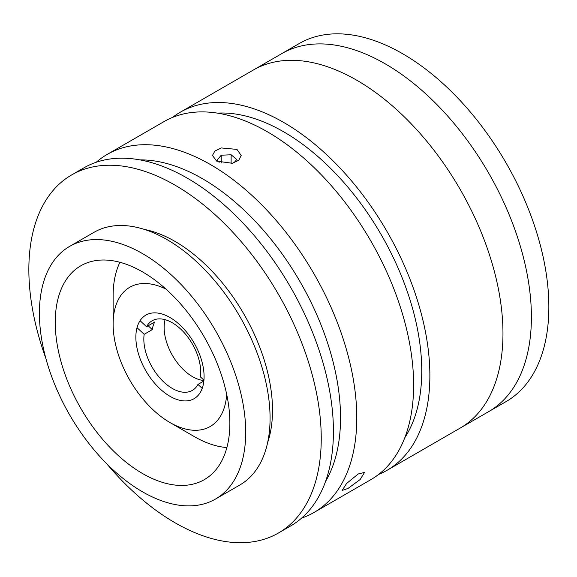 <?xml version="1.0" encoding="UTF-8"?>
<svg xmlns="http://www.w3.org/2000/svg" width="577" height="577" viewBox="0 0 577 577"><rect width="100%" height="100%" fill="white"/><g stroke="black" fill="none" stroke-linecap="round" stroke-linejoin="round"><path stroke-width="0.87" d="M216.671 161.12L212.466 155.465L214.882 151.051L221.323 147.95L236.981 149.4L241.186 155.465L238.77 160.255L232.322 163.269L216.671 161.12M358.202 473.977L364.52 472.448L360.135 479.537L348.054 488.416L342.139 490.443L346.611 483.461L358.202 473.977M96.193 162.288A206.754 119.367 60 0 1 107.207 154.398A206.754 119.367 60 0 1 210.583 164.64A206.754 119.367 60 0 1 345.652 346.835A206.754 119.367 60 0 1 313.953 512.506A206.754 119.367 60 0 1 301.62 518.103M107.207 154.398L164.063 121.574A206.754 119.367 60 0 1 267.432 131.816A206.754 119.367 60 0 1 402.501 314.011A206.754 119.367 60 0 1 370.809 479.682L313.953 512.506M325.558 481.42A195.264 112.739 -120 0 0 202.462 178.704A195.264 112.739 -120 0 0 139.922 159.894M217.385 113.121A195.264 112.739 60 0 1 283.682 131.816A195.264 112.739 60 0 1 404.794 437.727M172.501 117.441A206.754 119.367 60 0 1 180.305 112.198A206.754 119.367 60 0 1 283.682 122.439A206.754 119.367 60 0 1 418.743 304.627A206.754 119.367 60 0 1 387.052 470.305A206.754 119.367 60 0 1 378.613 474.438M180.305 112.198L253.404 69.997A206.754 119.367 60 0 1 356.774 80.232A206.754 119.367 60 0 1 491.842 262.427A206.754 119.367 60 0 1 460.15 428.098L506.036 401.614A206.754 119.367 60 0 0 537.728 235.935A206.754 119.367 60 0 0 402.659 53.748A206.754 119.367 60 0 0 299.283 43.506L281.828 53.582A206.754 119.367 60 0 1 385.205 63.823A206.754 119.367 60 0 1 520.274 246.011A206.754 119.367 60 0 1 488.582 411.689A206.754 119.367 60 0 0 520.274 246.011A206.754 119.367 60 0 0 385.205 63.823A206.754 119.367 60 0 0 281.828 53.582L253.404 69.997A206.754 119.367 60 0 1 356.774 80.232A206.754 119.367 60 0 1 491.842 262.427A206.754 119.367 60 0 1 460.15 428.098L387.052 470.305M215.495 499.055L239.859 484.99A145.873 84.22 -120 0 0 270.072 418.21A145.873 84.22 -120 0 0 206.4 271.406A145.873 84.22 -120 0 0 93.986 232.329L69.622 246.393A145.873 84.22 -120 0 0 39.409 313.174A145.873 84.22 -120 0 0 103.081 459.977A145.873 84.22 -120 0 0 215.495 499.055A145.873 84.22 -120 0 0 245.708 432.281A145.873 84.22 -120 0 0 182.029 285.478A145.873 84.22 -120 0 0 69.622 246.393M229.87 423.136A123.478 71.288 -120 0 0 175.971 298.872A123.478 71.288 -120 0 0 80.823 265.788A123.478 71.288 -120 0 0 55.248 322.319A123.478 71.288 -120 0 0 109.147 446.576A123.478 71.288 -120 0 0 204.294 479.66A123.478 71.288 -120 0 0 229.87 423.136M106.493 463.49A206.754 119.367 -120 0 0 278.424 533.018L290.606 525.986A206.754 119.367 -120 0 0 333.427 431.344A206.754 119.367 -120 0 0 243.177 223.27A206.754 119.367 -120 0 0 83.853 167.878L71.671 174.918A206.754 119.367 -120 0 0 28.85 269.56A206.754 119.367 -120 0 0 45.922 358.577M278.424 533.018A206.754 119.367 -120 0 0 321.245 438.376A206.754 119.367 -120 0 0 230.995 230.31A206.754 119.367 -120 0 0 71.671 174.918M267.62 442.617A137.838 79.583 -120 0 0 272.51 410.24A137.838 79.583 -120 0 0 144.567 229.473M233.973 162.829L236.736 159.519L231.125 154.78L221.222 155.213L216.916 160.384L219.181 162.296M231.125 163.493L231.125 154.78M221.222 162.952L221.222 155.213M165.938 289.084A80.405 46.42 -120 0 0 113.121 324.072A80.405 46.42 -120 0 0 169.97 422.544A80.405 46.42 -120 0 0 226.682 394.3M194.334 436.616L169.97 422.544L194.341 436.616A114.859 66.319 60 0 1 194.334 436.616L194.334 436.616A114.859 66.319 60 0 0 226.884 447.55M169.97 396.291A48.244 27.855 60 0 1 138.458 353.773A48.244 27.855 60 0 1 145.851 315.121A48.244 27.855 60 0 1 169.97 317.509A48.244 27.855 60 0 1 201.488 360.019A48.244 27.855 60 0 1 194.096 398.678A48.244 27.855 60 0 1 169.97 396.291M113.121 324.072L113.121 295.936A114.859 66.319 60 0 1 119.922 262.283M148.174 325.789L152.292 329.626L144.171 334.314A40.202 23.21 -120 0 0 159.389 377.416A40.202 23.21 -120 0 0 192.365 390.391A40.202 23.21 -120 0 0 197.969 384.426L203.854 381.029M152.292 329.626A40.202 23.21 60 0 1 153.208 325.572A40.202 23.21 60 0 1 154.672 322.038L146.551 326.726L140.067 320.682M165.065 319.665A40.202 23.21 -120 0 0 174.074 358.108A40.202 23.21 -120 0 0 203.905 380.503M197.969 384.426L202.21 388.379M137.023 327.664L144.171 334.314M203.933 380.171L200.349 376.839A40.202 23.21 -120 0 0 185.13 333.737A40.202 23.21 -120 0 0 152.162 320.762A40.202 23.21 -120 0 0 146.551 326.726"/></g></svg>
